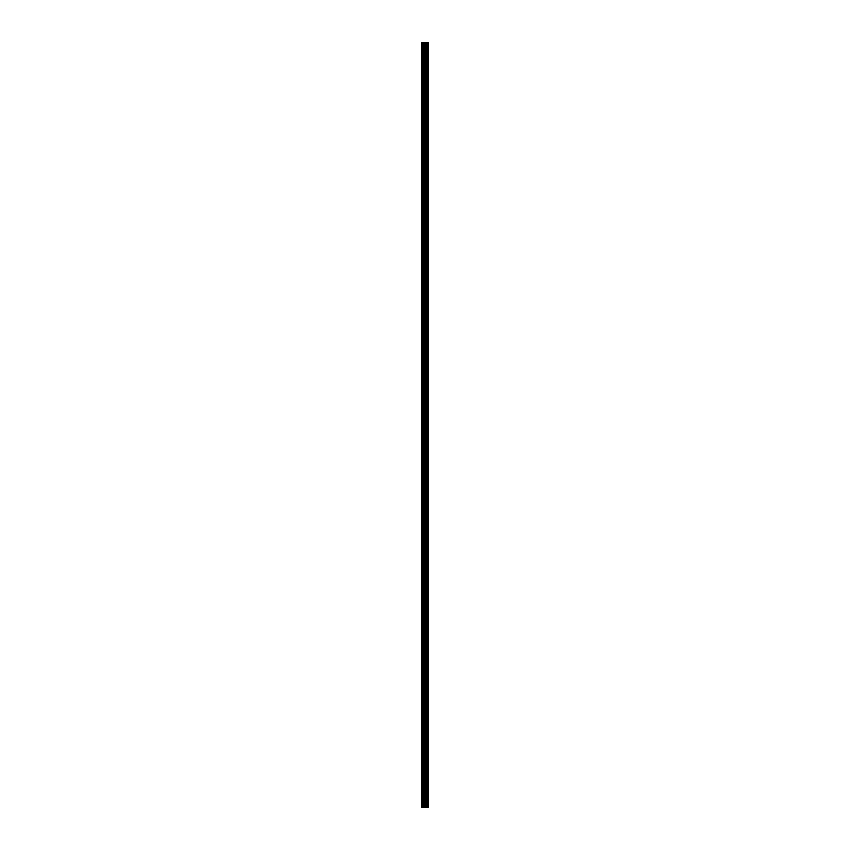 <?xml version="1.0" encoding="UTF-8"?>
<svg xmlns="http://www.w3.org/2000/svg" width="850" height="850" viewBox="0 0 850 850"><rect width="100%" height="100%" fill="white"/><g stroke="black" fill="none" stroke-linecap="round" stroke-linejoin="round"><path stroke-width="1.27" d="M423.874 807.5L428.134 807.5L428.134 42.5L421.866 42.5L421.866 807.5L423.874 807.5L423.874 42.5M427.933 807.5L427.933 42.5M425.638 807.5L425.638 42.5M425.032 807.5L425.032 42.5M422.131 807.5L422.131 42.5M427.986 807.5L427.986 42.5M427.295 807.5L427.295 42.5M427.199 807.5L427.199 42.5M426.424 807.5L426.424 42.5M426.328 807.5L426.328 42.5M425.68 807.5L425.68 42.5M425.382 807.5L425.382 42.5M424.224 807.5L424.224 42.5M423.002 807.5L423.002 42.5M422.652 807.5L422.652 42.5"/></g></svg>
